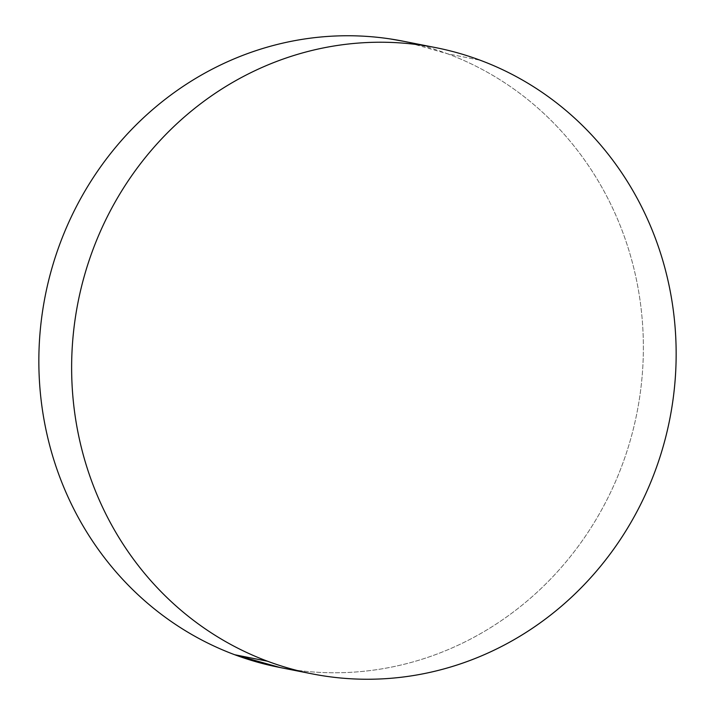 <?xml version="1.0" encoding="UTF-8"?>
<svg xmlns="http://www.w3.org/2000/svg" width="715" height="715" viewBox="0 0 715 715"><rect width="100%" height="100%" fill="white"/><g stroke="black" fill="none" stroke-linecap="round" stroke-linejoin="round"><path stroke-width="0.54" stroke-dasharray="3.58 2.68" d="M279.243 667.363A319.158 301.587 101.2 0 0 631.354 436.57A319.158 301.587 101.2 0 0 447.51 53.786L480.292 60.266L447.51 53.786A319.158 301.587 101.2 0 0 402.974 41.157M280.164 667.542L291.943 669.571C311.526 672.529 331.233 673.441 351.074 672.297C370.906 671.162 390.488 667.998 409.82 662.805C429.143 657.612 447.849 650.489 465.921 641.444C484.001 632.409 501.099 621.603 517.231 609.055C533.363 596.507 548.208 582.448 561.767 566.879C575.334 551.301 587.355 534.516 597.829 516.525C608.304 498.525 617.036 479.667 624.025 459.933C631.014 440.208 636.118 419.991 639.344 399.283C642.571 378.584 643.857 357.786 643.205 336.908C642.553 316.021 639.97 295.456 635.456 275.195C630.943 254.933 624.597 235.378 616.401 216.52C608.206 197.662 598.321 179.867 586.756 163.136C575.191 146.405 562.169 131.059 547.681 117.099C533.193 103.139 517.517 90.832 500.661 80.178C483.805 69.525 466.091 60.73 447.51 53.786L404.002 41.363M310.998 673.637L312.026 673.843M434.836 47.458L435.757 47.637"/><path stroke-width="1.07" d="M434.836 47.458L402.974 41.157A319.158 301.587 101.2 0 0 50.863 271.95A319.158 301.587 101.2 0 0 234.708 654.734L267.49 661.214A319.158 301.587 -78.8 0 1 83.646 278.43A319.158 301.587 -78.8 0 1 435.757 47.637A319.158 301.587 -78.8 0 1 480.292 60.266A319.158 301.587 -78.8 0 1 664.137 443.05A319.158 301.587 -78.8 0 1 312.026 673.843A319.158 301.587 -78.8 0 1 267.49 661.214L234.708 654.734A319.158 301.587 101.2 0 0 279.243 667.363L310.998 673.637M480.292 60.266C461.72 53.33 442.639 48.379 423.057 45.429C403.475 42.471 383.767 41.559 363.926 42.703C344.094 43.838 324.512 47.002 305.18 52.195C285.857 57.388 267.151 64.511 249.079 73.556C230.999 82.591 213.901 93.397 197.769 105.945C181.637 118.493 166.792 132.552 153.233 148.121C139.666 163.699 127.645 180.484 117.171 198.475C106.696 216.475 97.964 235.333 90.975 255.067C83.986 274.792 78.882 295.009 75.656 315.717C72.43 336.416 71.142 357.214 71.795 378.092C72.447 398.979 75.03 419.544 79.544 439.805C84.057 460.067 90.403 479.622 98.599 498.48C106.794 517.338 116.679 535.133 128.244 551.864C139.809 568.595 152.831 583.941 167.319 597.901C181.807 611.861 197.483 624.168 214.339 634.822C231.195 645.475 248.909 654.27 267.49 661.214C286.063 668.15 305.144 673.092 324.726 676.05C344.308 679.009 364.024 679.92 383.857 678.776C403.689 677.641 423.271 674.468 442.603 669.285C461.926 664.092 480.632 656.969 498.704 647.924C516.784 638.879 533.882 628.083 550.014 615.535C566.146 602.986 580.991 588.928 594.558 573.35C608.116 557.78 620.137 540.996 630.612 523.005C641.087 505.005 649.819 486.137 656.808 466.412C663.797 446.687 668.9 426.471 672.127 405.763C675.362 385.063 676.649 364.266 675.988 343.388C675.335 322.501 672.752 301.927 668.239 281.674C663.735 261.413 657.38 241.858 649.184 223C640.989 204.141 631.104 186.347 619.539 169.616C607.982 152.885 594.952 137.539 580.464 123.579C565.976 109.618 550.3 97.311 533.444 86.658C516.587 76.005 498.873 67.21 480.292 60.266M404.002 41.363L390.274 38.95C370.692 35.991 350.976 35.08 331.143 36.224C311.311 37.359 291.729 40.532 272.397 45.715C253.074 50.908 234.368 58.031 216.296 67.076C198.216 76.121 181.118 86.917 164.986 99.465C148.854 112.014 134.009 126.072 120.442 141.65C106.884 157.22 94.863 174.004 84.388 191.995C73.913 209.996 65.181 228.863 58.192 248.588C51.203 268.313 46.1 288.529 42.873 309.238C39.638 329.937 38.351 350.734 39.012 371.612C39.665 392.499 42.248 413.073 46.761 433.326C51.266 453.587 57.62 473.142 65.816 492C74.011 510.859 83.896 528.653 95.461 545.384C107.018 562.115 120.049 577.461 134.536 591.421C149.024 605.382 164.7 617.689 181.556 628.342C198.413 638.996 216.127 647.79 234.708 654.734L280.164 667.542"/></g></svg>
